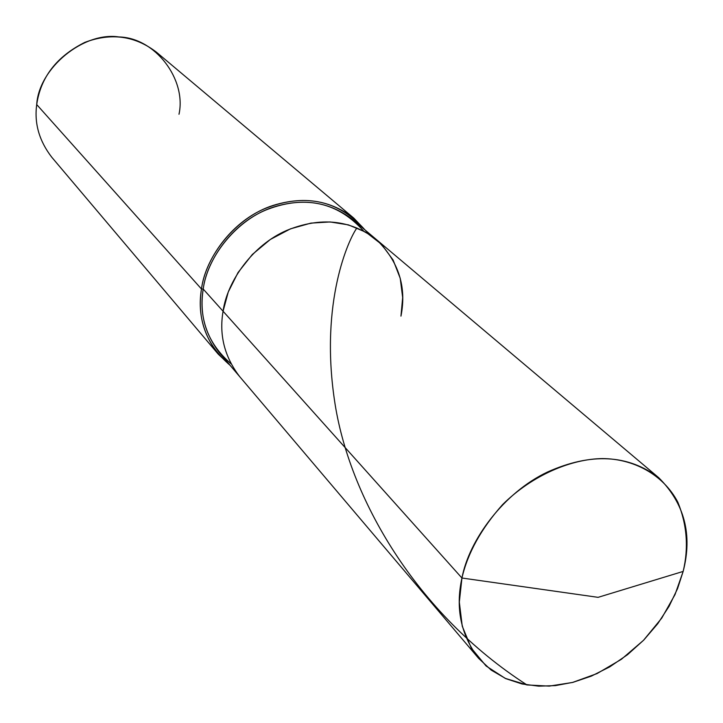 <?xml version="1.0" encoding="UTF-8"?>
<svg xmlns="http://www.w3.org/2000/svg" width="723" height="723" viewBox="0 0 723 723"><rect width="100%" height="100%" fill="white"/><g stroke="black" fill="none" stroke-linecap="round" stroke-linejoin="round"><path stroke-width="1.08" d="M683.154 571.423L598.075 597.343L461.943 578.02C467.7 553.068 481.238 528.594 502.575 504.618C532.589 474.848 571.73 458.888 602.422 458.581C633.005 458.716 663.145 474.171 677.849 502.205C687.031 524.699 688.802 547.772 683.154 571.423C692.67 534.74 684.536 503.497 658.734 477.704C628.079 454.46 591.043 452.544 547.636 471.965C503.922 492.48 469.028 539.945 461.943 578.02L223.073 311.242C227.167 281.093 252.887 244.871 286.859 230.366C320.641 216.656 350.483 219.72 376.403 239.557C350.483 219.72 320.641 216.656 286.859 230.366C252.887 244.871 227.167 281.093 223.073 311.242L461.943 578.02L598.075 597.343L683.154 571.423L675.029 594.559L661.735 618.12L643.515 640.307L621.4 659.286L597.071 673.574L572.453 682.476L549.272 686.109L526.986 684.943L505.278 678.391L486.082 665.973L471.306 648.115L462.25 626.181L459.322 602.132L461.943 578.02C455.309 608.188 460.858 634.957 478.599 658.328L491.179 670.094L505.946 678.689L522.087 683.985L538.762 686.163L555.409 685.603L572.968 682.34L591.333 676.122L609.778 666.85L627.519 654.695L643.741 640.09L657.758 623.687L669.1 606.263L677.559 588.612L683.154 571.423M400.958 316.132L402.666 297.533L400.235 278.328L393.113 260.027L381.437 244.229L366.064 232.282L348.432 224.88L330.113 221.952L310.908 223.118L290.456 228.857L270.339 239.467L252.354 254.451L238.039 272.544L228.251 292.029L223.073 311.242L228.251 292.029L238.039 272.544L252.354 254.451L270.339 239.467L290.456 228.857L310.908 223.118L330.113 221.952L348.432 224.88L366.064 232.282L381.437 244.229L393.113 260.027L400.235 278.328L402.666 297.533L400.958 316.132C406.787 286.841 398.608 261.31 376.403 239.557L352.779 219.629C327.338 200.144 298.138 197.036 265.196 210.294C232.065 224.329 207.085 259.602 203.199 289.055L201.473 289.001C205.522 256.231 236.005 217.153 273.086 205.44C309.806 194.089 340.461 202.259 365.034 229.968L353.827 218.147C327.908 198.346 298.156 195.201 264.591 208.73C230.845 223.055 205.422 258.997 201.473 289.001L36.71 104.564C40.705 77.189 56.728 56.457 84.799 42.386C111.143 32.481 135.029 35.752 156.457 52.201L353.827 218.147M478.599 658.328L239.693 376.638C224.537 356.873 218.997 335.074 223.073 311.242L203.199 289.055L223.073 311.242C218.997 335.074 224.537 356.873 239.693 376.638L219.702 353.068C204.808 333.665 199.304 312.327 203.199 289.055C198.617 318.762 207.863 343.651 230.935 363.705M363.443 230.836C339.259 203.85 309.191 195.951 273.258 207.158C236.954 218.726 207.176 256.981 203.199 289.055L201.473 289.001C197.524 312.661 203.109 334.369 218.219 354.125L230.077 365.296C206.335 344.889 196.801 319.449 201.473 289.001L36.71 104.564C38.87 68.043 83.497 31.469 118.979 36.954C155.201 37.695 186.661 79.422 178.997 114.252M218.219 354.125L51.74 157.198C39.178 140.868 34.162 123.326 36.71 104.564M526.977 684.934C416.511 613.954 348.495 497.686 334.415 399.792C319.973 301.545 348.721 239.196 356.9 227.98M658.734 477.704L376.403 239.557"/></g></svg>
